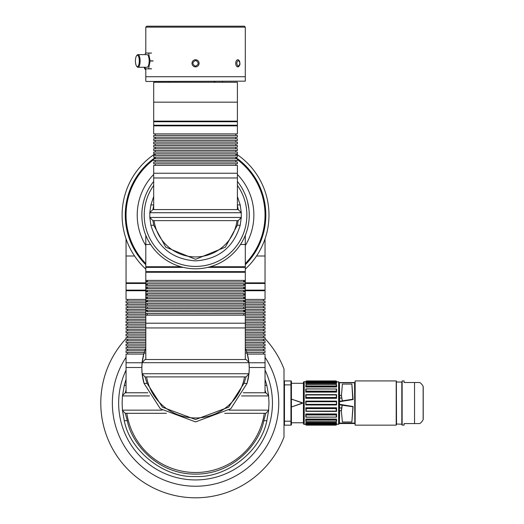 <?xml version="1.0" encoding="UTF-8"?>
<svg xmlns="http://www.w3.org/2000/svg" width="524" height="524" viewBox="0 0 524 524"><rect width="100%" height="100%" fill="white"/><g stroke="black" fill="none" stroke-linecap="round" stroke-linejoin="round"><path stroke-width="0.79" d="M283.995 423.412L283.995 424.676A0.472 0.472 0 0 0 284.466 425.147L290.944 425.147A0.472 0.472 0 0 0 291.416 424.676L291.416 421.198L291.416 422.783L303.422 422.783L303.422 383.293L291.416 383.293L291.416 399.091L302.322 402.74L302.322 403.336L291.416 406.984L302.538 403.035L291.416 399.091M283.995 424.676A0.472 0.472 0 0 0 284.466 425.147A0.472 0.472 0 0 1 283.995 424.676L283.995 421.198L284.466 421.198L284.466 384.878L283.995 384.878L283.995 382.664L283.995 383.928M284.466 425.147L284.466 421.198L290.944 421.198L290.944 384.878L284.466 384.878L284.466 380.928A0.472 0.472 0 0 0 283.995 381.4A0.472 0.472 0 0 1 284.466 380.928A0.472 0.472 0 0 0 283.995 381.4A0.472 0.472 0 0 1 284.466 380.928L290.944 380.928A0.472 0.472 0 0 1 291.416 381.4L291.416 382.965M291.416 384.878L291.416 381.4A0.472 0.472 0 0 0 290.944 380.928A0.472 0.472 0 0 1 291.416 381.4A0.472 0.472 0 0 0 290.944 380.928L290.944 384.878L291.416 384.878L291.416 421.198L290.944 421.198L290.944 425.147A0.472 0.472 0 0 0 291.416 424.676L291.416 422.783M263.461 336.952A94.765 94.765 0 0 1 263.985 337.495M265.039 338.609A94.765 94.765 0 0 1 283.995 369.014L283.995 437.055A94.765 94.765 0 0 1 108.697 440.953A94.765 94.765 0 0 1 126.055 338.609A94.765 94.765 0 0 0 195.55 497.8M127.109 337.495A94.765 94.765 0 0 1 127.633 336.952A94.765 94.765 0 0 0 127.109 337.495M355.141 403.035L355.141 425.147L396.209 425.147L396.209 380.928L355.141 380.928L355.141 403.035M401.974 424.204L396.524 424.04L396.367 424.99L396.209 380.928M355.141 380.928L355.141 425.147M396.367 381.086L396.524 424.04M401.816 424.04L401.816 382.035L396.524 382.035M339.428 383.738L339.428 383.123L338.956 383.254L338.956 422.822L339.428 422.979L339.428 404.738L339.428 423.294L354.827 423.196M354.591 382.644L339.428 382.782L339.428 403.035M402.131 425.147L402.131 380.928L401.974 424.99L404.102 425.147L404.102 423.569L419.763 423.569A9.478 9.478 0 0 0 423.143 419.619A0.793 0.793 0 0 0 423.215 419.292L423.215 400.447M419.318 382.507L404.102 382.507L404.102 380.928L402.131 380.928M419.763 382.507A9.478 9.478 0 0 1 423.143 386.457A0.793 0.793 0 0 1 423.215 386.784L423.215 407.639M338.956 383.254L338.956 424.04L336.585 424.361M338.956 382.029L336.585 381.714M305.787 421.355L305.787 419.082L336.585 419.082L336.585 419.528L305.996 419.711L306.213 421.722L305.787 421.46L305.996 419.711M305.787 381.714L304.208 381.714A0.793 0.793 0 0 0 303.422 382.507L303.422 413.547M305.787 424.361L304.208 424.361A0.793 0.793 0 0 1 303.422 423.569M336.362 424.27L336.113 425.147L306.265 425.147L306.009 424.27M336.375 424.826L305.996 424.826M305.787 381.806L306.265 380.928L336.113 380.928L336.585 381.806M305.787 394.808L336.585 394.637L305.787 394.637L305.787 397.932L336.375 397.847L336.585 398.312L305.787 398.312L305.787 397.958L336.585 397.958L336.585 394.808M305.787 391.723L336.585 391.723L336.585 392.122L305.787 392.122L305.787 389.031L306.147 388.874L336.519 388.991M305.996 384.459L336.159 384.354L336.585 384.616L336.585 386.994L305.787 386.994L305.996 384.459M305.996 381.819L336.12 381.629L336.585 382.009L336.585 383.444L305.787 383.444L305.996 381.819M328.889 411.438L305.996 411.314L305.787 407.764L336.585 407.764L336.113 408.596L336.31 411.32M336.519 417.084L306.147 417.202L305.787 417.045L305.787 413.953L336.585 413.953L336.375 414.53L305.787 414.392M336.585 423.051L336.12 424.447L306.252 424.447L305.787 424.067L305.787 422.632L336.585 422.632L336.375 423.254L305.996 423.254L306.252 424.447M336.585 419.528L336.585 421.46L336.159 421.722L306.213 421.722M354.827 403.035L354.827 423.15M339.663 382.546L354.827 382.546M354.827 423.53L339.663 423.53M352.816 399.452L351.866 384.085L342.388 384.085L341.458 395.43L342.388 384.085L351.866 384.085L353.097 399.55L339.428 401.718M339.428 401.987L339.631 404.312L353.097 406.526L351.866 421.99L342.388 421.99L341.314 410.672L342.388 421.99L351.866 421.99L352.94 406.775L342.231 405.216L341.458 410.646M341.727 408.006L339.663 407.973L339.428 404.089M339.428 398.102L339.428 383.096L339.663 401.338L352.665 399.439L339.631 401.764L339.428 401.397M339.428 383.123L339.663 382.775L354.591 382.775L354.827 423.137M339.428 420.386L339.428 404.738L342.093 405.157L341.314 410.672L339.663 410.672L339.428 423.137M339.428 391.277L339.428 385.69M339.631 401.574L342.126 401.142M342.133 404.934L352.665 406.637L342.408 405.013M341.458 395.43L342.224 400.86L352.776 399.242M342.401 401.063L341.314 395.404L339.428 395.489M338.956 424.04L338.956 422.822M416.423 423.569L414.53 423.569L414.53 382.507L415.185 382.507M416.704 382.507L418.604 382.507M419.763 423.569L418.748 423.569M418.276 423.569L416.704 423.569M423.215 401.201L423.215 402.93M423.215 403.146L423.215 406.958M303.422 422.632L303.422 421.198M336.585 411.438L305.787 411.268M336.585 411.268L336.585 408.144L305.787 408.117L306.265 408.596L306.062 411.32M336.585 417.045L336.585 414.392M305.787 404.973L305.787 401.102L336.585 401.102L305.996 401.417L305.996 404.659L336.585 404.973L305.787 404.973M305.996 404.659L336.585 404.685L336.585 401.397L305.996 401.417M336.585 391.723L336.585 389.031M306.265 380.968L336.375 381.249L306.265 380.928M336.225 417.202L336.375 414.53M305.996 414.53L306.147 417.202M336.375 404.659L336.375 401.417M306.062 394.755L305.996 397.847M336.375 397.847L336.31 394.755M306.147 388.874L305.996 391.546L336.585 391.683M336.375 391.546L336.225 388.874M306.213 384.354L305.996 386.365L336.585 386.548M336.375 386.365L336.159 384.354M306.252 381.629L305.996 382.821L336.585 383.024M336.375 382.821L336.12 381.629L306.265 381.636M306.265 424.44L336.113 424.44L336.375 423.254M336.159 421.722L336.375 419.711M336.113 425.108L306.265 425.147L305.787 424.676M126.821 413.305A69.495 69.495 0 0 0 264.279 413.305M247.354 354.08L265.039 354.08L265.039 362.765L248.972 362.765L265.039 362.765L265.039 367.501L249.241 367.501L265.039 367.501L265.039 392.771M143.746 354.08L126.055 354.08L126.055 362.765L142.128 362.765L126.055 362.765L126.055 367.501L141.853 367.501L126.055 367.501L126.055 392.771M265.039 379.284L266.834 385.369L268.609 395.541L268.989 403.035L268.609 410.534L266.834 420.707C261.116 451.157 226.479 478.255 195.55 476.48C164.615 478.255 129.985 451.157 124.267 420.707L122.452 410.148L162.001 410.148M122.452 410.148L122.105 403.035L122.452 395.928L149.556 395.928M122.485 410.534L125.269 413.312L166.39 413.305M122.452 395.928L124.267 385.369L126.055 379.284M124.267 385.369L126.055 385.369M126.055 390.007L125.269 392.764L122.485 395.541M241.538 395.928L268.642 395.928M268.609 395.541L265.825 392.764L243.3 392.771M147.794 392.771L125.269 392.771M229.093 410.148L268.642 410.148M224.711 413.305L265.832 413.305L268.609 410.534M125.269 413.312L127.325 420.707L124.267 420.707M127.325 420.707C130.921 441.987 156.46 474.384 195.55 474.109C234.641 474.384 260.173 441.987 263.775 420.707L266.834 420.707M266.834 385.369L265.039 385.369M263.775 420.707L265.825 413.312M265.825 392.764L265.118 390.256M246.896 352.495L265.039 352.495L265.039 350.759L246.332 350.759M245.763 349.181L265.039 349.181L265.039 347.445L245.298 347.445M245.298 345.866L265.039 345.866L265.039 344.13L245.298 344.13M245.298 342.545L265.039 342.545L265.039 340.81L245.298 340.81M245.298 339.231L265.039 339.231L265.039 337.495L245.298 337.495M245.298 335.917L265.039 335.917L265.039 334.174L245.298 334.174M245.298 332.596L265.039 332.596L265.039 330.86L245.298 330.86M245.298 329.282L265.039 329.282L265.039 327.546L245.298 327.546M245.298 325.967L265.039 325.967L265.039 324.225L245.298 324.225M245.298 322.646L265.039 322.646L265.039 320.911L245.298 320.911M245.298 319.332L265.039 319.332L265.039 317.596L245.298 317.596M245.298 316.011L265.039 316.011L265.039 314.276L245.298 314.276M245.298 312.697L265.039 312.697L265.039 310.961L245.298 310.961M245.298 309.383L265.039 309.383L265.039 307.647L245.298 307.647M245.298 306.062L265.039 306.062L265.039 304.326L245.298 304.326M245.298 302.748L265.039 302.748L265.039 301.012L245.298 301.012M245.298 299.433L265.039 299.433L265.039 290.741L245.298 290.741M144.198 352.495L126.055 352.495L126.055 350.759L144.762 350.759M145.338 349.181L126.055 349.181L126.055 347.445L145.796 347.445M145.796 345.866L126.055 345.866L126.055 344.13L145.796 344.13M145.796 342.545L126.055 342.545L126.055 340.81L145.796 340.81M145.796 339.231L126.055 339.231L126.055 337.495L145.796 337.495M145.796 335.917L126.055 335.917L126.055 334.174L145.796 334.174M145.796 332.596L126.055 332.596L126.055 330.86L145.796 330.86M145.796 329.282L126.055 329.282L126.055 327.546L145.796 327.546M145.796 325.967L126.055 325.967L126.055 324.225L145.796 324.225M145.796 322.646L126.055 322.646L126.055 320.911L145.796 320.911M145.796 319.332L126.055 319.332L126.055 317.596L145.796 317.596M145.796 316.011L126.055 316.011L126.055 314.276L145.796 314.276M145.796 312.697L126.055 312.697L126.055 310.961L145.796 310.961M145.796 309.383L126.055 309.383L126.055 307.647L145.796 307.647M145.796 306.062L126.055 306.062L126.055 304.326L145.796 304.326M145.796 302.748L126.055 302.748L126.055 301.012L145.796 301.012M145.796 299.433L126.055 299.433L126.055 290.741L145.796 290.741M265.039 238.846L265.039 256L256.544 256L265.039 256L265.039 282.849L245.298 282.849M126.055 238.846L126.055 256L134.557 256L126.055 256L126.055 282.849L145.796 282.849M245.298 283.477L265.039 283.477L265.039 290.113L245.298 290.113M126.69 282.849L126.055 283.477L145.796 283.477M126.055 283.477L126.055 290.113L145.796 290.113M245.298 315.933L245.298 311.669L243.719 311.669M147.375 311.669L245.298 311.832L245.298 313.568L145.796 313.568L145.796 315.147L245.298 315.147L245.298 323.203L145.796 323.203L245.298 323.203L245.298 327.939L145.796 327.939L145.796 359.523M146.432 311.04L145.796 311.669M244.669 311.04L245.298 311.669M244.669 266.736L245.298 267.371L245.298 266.736L210.255 266.736M183.276 267.371L145.796 267.371L145.796 266.736L180.839 266.736M243.719 281.427L245.298 281.427L245.298 272.264L145.796 272.264L145.796 281.427L147.375 281.427M243.719 284.742L245.298 284.742L245.298 281.978L145.796 281.978L145.796 284.742L147.375 284.742M243.719 288.062L245.298 288.062L245.298 285.298L145.796 285.298L145.796 288.062L147.375 288.062M243.719 291.377L245.298 291.377L245.298 288.613L145.796 288.613L145.796 291.377L147.375 291.377M243.719 294.691L245.298 294.691L245.298 291.927L145.796 291.927L145.796 294.691L147.375 294.691M243.719 298.012L245.298 298.012L245.298 295.248L145.796 295.248L145.796 298.012L147.375 298.012M243.719 301.326L245.298 301.326L245.298 298.562L145.796 298.562L145.796 301.326L147.375 301.326M145.796 305.197L245.298 305.197L245.298 301.876L145.796 301.876L145.796 311.04L147.375 311.04M243.719 311.04L245.298 311.04L245.298 310.247L145.796 310.247M145.796 308.512L245.298 308.512L245.298 306.933L145.796 306.933M248.959 220.624L248.933 220.951L248.959 220.624M247.511 201.55L248.933 209.233M235.82 158.458A69.495 69.495 0 0 1 236.167 158.707M237.398 159.617A69.495 69.495 0 0 1 245.298 263.611M145.796 263.611A69.495 69.495 0 0 1 153.696 159.617M154.927 158.707A69.495 69.495 0 0 1 155.274 158.458M155.274 157.495A70.281 70.281 0 0 0 145.796 264.738M245.298 264.738A70.281 70.281 0 0 0 235.82 157.495M155.071 153.814A73.439 73.439 0 0 0 145.796 269.113M245.298 269.113A73.439 73.439 0 0 0 236.023 153.814M122.452 222.202L122.485 222.589M122.485 207.596L122.452 207.989M245.298 338.838L245.298 316.568M145.796 235.302L145.796 244.472L150.598 244.472L145.796 244.472L145.796 266.736M240.496 244.472L245.298 244.472L240.496 244.472M245.298 235.302L245.298 266.736M145.796 280.399L245.298 280.399M147.375 280.399L147.375 281.978M243.719 280.399L243.719 281.978M145.796 283.713L245.298 283.713M147.375 283.713L147.375 285.298M243.719 283.713L243.719 285.298M145.796 287.034L245.298 287.034M147.375 287.034L147.375 288.613M243.719 287.034L243.719 288.613M145.796 290.348L245.298 290.348M147.375 290.348L147.375 291.927M243.719 290.348L243.719 291.927M145.796 293.669L245.298 293.669M147.375 293.669L147.375 295.248M243.719 293.669L243.719 295.248M145.796 296.984L245.298 296.984M147.375 296.984L147.375 298.562M243.719 296.984L243.719 298.562M145.796 300.298L245.298 300.298M147.375 300.298L147.375 301.876M243.719 300.298L243.719 301.876M145.796 303.619L245.298 303.619M147.375 303.619L147.375 305.197M243.719 303.619L243.719 305.197M245.298 305.197L245.298 306.933M147.375 306.933L147.375 308.512M243.719 306.933L243.719 308.512M245.298 308.512L245.298 310.247M147.375 310.247L147.375 311.832M243.719 310.247L243.719 311.832M145.796 311.832L145.796 313.568M147.375 313.568L147.375 315.147M243.719 313.568L243.719 315.147M145.796 315.147L145.796 327.939L245.298 327.939L245.298 359.523M195.55 417.962A49.747 49.747 0 0 1 146.563 376.9A49.747 49.747 0 0 0 244.531 376.9M145.017 359.51L142.135 362.687L144.035 353.052A53.697 53.697 0 0 0 144.035 383.378L142.135 373.743L145.01 376.92L147.093 383.378L162.433 407.187L195.55 419.541L228.661 407.187L244.001 383.378L246.084 376.92L248.959 373.743L247.059 383.378A53.697 53.697 0 0 0 248.743 375.564M248.926 374.077A53.697 53.697 0 0 0 248.926 362.346L246.084 359.51M248.743 360.859A53.697 53.697 0 0 0 247.059 353.052L248.933 362.353M249.247 368.215L248.959 373.743L142.135 373.743L141.847 368.215L142.135 362.687L248.959 362.687L249.247 368.215M244.001 383.378L247.059 383.378L230.789 408.733L195.55 421.912L160.305 408.733L144.035 383.378L147.093 383.378M145.796 353.052L144.035 353.052L145.796 348.001M245.298 348.001L247.059 353.052L245.298 353.052M145.01 376.9L246.09 376.9M246.09 359.523L145.01 359.523M244.669 272.264L245.298 271.635L145.796 271.635L146.432 272.264M245.298 271.635L245.298 267.371L207.818 267.371M146.432 266.736L145.796 267.371L145.796 271.635M153.696 181.448A53.697 53.697 0 0 0 195.55 268.792A53.697 53.697 0 0 0 237.398 181.448M142.161 209.233L142.135 209.567M142.135 220.624L142.161 220.951M237.398 185.378A51.332 51.332 0 0 1 195.55 266.421A51.332 51.332 0 0 1 153.696 185.378M237.398 125.858L153.696 125.858L153.696 133.915L237.398 133.915L237.398 125.858M155.274 133.915L155.274 135.493M235.82 133.915L235.82 135.493M153.696 135.493L237.398 135.493L237.398 137.229L153.696 137.229L153.696 135.493M155.274 137.229L155.274 138.808M235.82 137.229L235.82 138.808M153.696 138.808L237.398 138.808L237.398 140.543L153.696 140.543L153.696 138.808M155.274 140.543L155.274 142.128M235.82 140.543L235.82 142.128M153.696 142.128L237.398 142.128L237.398 143.864L153.696 143.864L153.696 142.128M155.274 143.864L155.274 145.443M235.82 143.864L235.82 145.443M153.696 145.443L237.398 145.443L237.398 147.178L153.696 147.178L153.696 145.443M155.274 147.178L155.274 148.757M235.82 147.178L235.82 148.757M153.696 148.757L237.398 148.757L237.398 150.499L153.696 150.499L153.696 148.757M155.274 150.499L155.274 152.078M235.82 150.499L235.82 152.078M153.696 152.078L237.398 152.078L237.398 153.814L153.696 153.814L153.696 152.078M155.274 153.814L155.274 155.392M235.82 153.814L235.82 155.392M153.696 155.392L237.398 155.392L237.398 157.128L153.696 157.128L153.696 155.392M155.274 157.128L155.274 158.707M235.82 157.128L235.82 158.707M153.696 158.707L237.398 158.707L237.398 160.449L153.696 160.449L153.696 158.707M155.274 160.449L155.274 162.027M235.82 160.449L235.82 162.027M153.696 162.027L237.398 162.027L237.398 163.763L153.696 163.763L153.696 162.027M155.274 163.763L155.274 165.342M235.82 163.763L235.82 165.342M153.696 209.567L153.696 165.342L237.398 165.342L237.398 173.241L153.696 173.241L237.398 173.241L237.398 177.977L153.696 177.977L237.398 177.977L237.398 209.567M154.063 220.624A41.855 41.855 0 0 0 237.031 220.624M237.398 196.487L240.208 204.936L241.282 212.659L238.191 209.567L237.32 204.936M241.282 217.526L240.208 225.248C233.501 247.38 218.619 259.262 195.55 260.893C172.481 259.262 157.593 247.38 150.886 225.248L149.812 217.526L152.903 220.624L153.774 225.248L165.728 247.158L195.55 259.315L225.366 247.158L237.32 225.248L238.191 220.624L241.282 217.526L241.282 212.659M153.774 204.936L152.903 209.567L149.812 212.659L149.812 217.526M149.812 212.659L150.886 204.936L153.696 196.487M149.805 217.46L241.289 217.46M241.289 212.724L149.805 212.724M153.774 225.248L150.886 225.248M237.32 225.248L240.208 225.248M237.398 204.936L240.208 204.936M153.696 204.936L150.886 204.936M152.903 220.624L238.191 220.624M238.191 209.567L152.903 209.567M153.696 82.268L237.398 82.268L237.398 102.167L153.696 102.167L237.398 102.167L237.398 121.123L153.696 121.123L153.696 82.268M236.769 125.858L237.398 125.229L153.696 125.229L154.325 125.858M236.769 121.123L237.398 121.751L153.696 121.751L153.696 125.229M237.398 121.751L237.398 125.229M195.144 66.843A3.557 3.557 0 0 1 191.994 63.312A3.557 3.557 0 0 1 195.95 59.782A3.557 3.557 0 0 1 199.1 63.312A3.557 3.557 0 0 1 195.144 66.843M146.111 81.475L245.298 81.161L146.111 81.475M145.796 68.841L145.796 76.74L245.298 76.74L145.796 76.74L145.796 81.161M245.298 27.15L145.796 27.15L146.746 26.2L244.348 26.2L245.298 27.15L245.298 81.161M222.399 82.268L222.399 81.475M214.853 81.475L214.853 82.268M168.702 82.268L168.702 81.475M214.211 82.268L214.211 81.475M145.796 53.048L145.796 27.15M153.093 61.013L150.126 61.013A9.078 3.105 -90 0 0 150.126 60.948A9.078 3.105 -90 0 0 150.126 60.882L153.093 60.882M136.921 55.413A6.321 2.161 90 0 1 137.177 55.059A6.321 2.161 90 0 1 137.963 54.627A6.321 2.161 90 0 1 140.124 60.948A6.321 2.161 90 0 1 137.963 67.262A6.321 2.161 90 0 1 137.177 66.83A6.321 2.161 90 0 1 136.921 66.476M137.963 54.627L147.015 54.627A6.321 2.161 90 0 1 149.176 60.948A6.321 2.161 90 0 1 147.015 67.262L137.963 67.262M139.312 60.948A5.685 1.945 90 0 1 136.666 66.24A5.685 1.945 90 0 1 135.428 60.948A5.685 1.945 90 0 1 136.666 55.649A5.685 1.945 90 0 1 139.312 60.948M145.148 54.627L145.443 53.114A9.078 3.105 -90 0 1 145.482 53.048L151.521 53.048M151.521 68.841L145.482 68.841A9.078 3.105 -90 0 1 145.443 68.782L145.148 67.262M150.126 61.013L148.587 68.782L151.56 68.782M151.56 53.114L148.587 53.114L150.126 60.882M290.944 425.147A0.472 0.472 0 0 0 291.416 424.676M265.039 357.289A83.198 83.198 0 0 1 195.55 486.233A83.198 83.198 0 0 1 126.055 357.289M265.039 370.121A76.89 76.89 0 0 1 195.55 479.932A76.89 76.89 0 0 1 126.055 370.121M339.428 422.953L338.956 383.28M423.143 419.619L423.143 386.457M338.642 381.714L338.642 424.361M304.208 381.714L304.208 424.361M354.827 423.084L339.428 423.084M339.428 382.939L339.663 398.102L341.72 398.07M339.428 410.587L339.428 407.973M336.585 424.558L305.787 424.558M305.787 381.518L336.585 381.518M336.585 414.353L305.787 414.353M305.787 386.601L336.585 386.601M305.787 383.083L336.585 383.083M336.585 422.992L305.787 422.992M336.585 419.475L305.787 419.475M336.375 408.229L305.996 408.229M306.265 408.596L336.113 408.596M306.265 414.936L336.113 414.936M336.113 404.364L306.265 404.364M306.265 401.712L336.113 401.712M336.113 397.48L306.265 397.48M336.113 394.958L306.265 394.958M336.113 391.14L306.265 391.14M336.113 388.991L306.265 388.991M336.113 385.959L306.265 385.959M336.113 384.4L306.265 384.4M336.113 382.454L306.265 382.454M306.265 423.621L336.113 423.621M306.265 420.117L336.113 420.117M306.265 411.117L336.113 411.117M306.265 417.084L336.113 417.084M306.265 421.676L336.113 421.676M237.398 174.466A58.328 58.328 0 0 1 245.298 245.54M145.796 245.54A58.328 58.328 0 0 1 153.696 174.466M195.216 66.221C191.994 63.889 192.21 61.95 195.878 60.411C199.107 62.742 198.884 64.675 195.216 66.221M214.237 81.475L214.237 82.268M239.344 65.605A3.557 2.037 -90 0 1 237.785 66.869A3.557 2.037 -90 0 1 237.549 66.843A3.557 2.037 -90 0 1 235.741 63.312A3.557 2.037 -90 0 1 237.785 59.762A3.557 2.037 -90 0 1 238.014 59.782M238.106 66.221C236.258 63.889 236.383 61.95 238.492 60.411C240.339 62.742 240.215 64.675 238.106 66.221M238.25 59.854A3.557 2.037 -90 0 1 239.344 61.026M145.056 67.262A6.321 0.662 90 0 0 145.358 69.273A6.321 0.662 90 0 0 145.574 69.633L144.624 68.755L144.447 67.865A5.666 0.59 90 0 0 144.604 68.657M144.375 67.262A5.666 0.59 90 0 0 144.447 67.865M336.585 381.4L336.113 380.928M263.461 352.495L263.461 354.08M263.461 349.181L263.461 350.759M263.461 345.866L263.461 347.445M263.461 342.545L263.461 344.13M263.461 339.231L263.461 340.81M263.461 335.917L263.461 337.495M263.461 332.596L263.461 334.174M263.461 329.282L263.461 330.86M263.461 325.967L263.461 327.546M263.461 322.646L263.461 324.225M263.461 319.332L263.461 320.911M263.461 316.011L263.461 317.596M263.461 312.697L263.461 314.276M263.461 309.383L263.461 310.961M263.461 306.062L263.461 307.647M263.461 302.748L263.461 304.326M263.461 299.433L263.461 301.012M127.633 352.495L127.633 354.08M127.633 349.181L127.633 350.759M127.633 345.866L127.633 347.445M127.633 342.545L127.633 344.13M127.633 339.231L127.633 340.81M127.633 335.917L127.633 337.495M127.633 332.596L127.633 334.174M127.633 329.282L127.633 330.86M127.633 325.967L127.633 327.546M127.633 322.646L127.633 324.225M127.633 319.332L127.633 320.911M127.633 316.011L127.633 317.596M127.633 312.697L127.633 314.276M127.633 309.383L127.633 310.961M127.633 306.062L127.633 307.647M127.633 302.748L127.633 304.326M127.633 299.433L127.633 301.012M264.41 282.849L265.039 283.477M264.41 290.741L265.039 290.113M126.69 290.741L126.055 290.113M154.325 121.123L153.696 121.751M237.785 66.869L238.898 66.45L240.012 64.242L239.56 61.02L237.785 59.762M136.666 66.24L137.177 66.83M136.666 55.649L137.177 55.059"/></g></svg>
